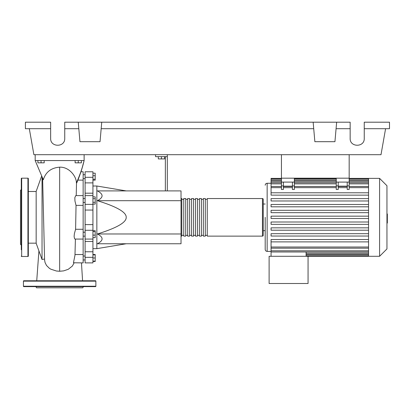<?xml version="1.0" encoding="UTF-8"?>
<svg xmlns="http://www.w3.org/2000/svg" width="410" height="410" viewBox="0 0 410 410"><rect width="100%" height="100%" fill="white"/><g stroke="black" fill="none" stroke-linecap="round" stroke-linejoin="round"><path stroke-width="0.61" d="M281.444 154.693L281.444 178.181L349.176 178.181L349.176 154.693M83.143 236.134L85.101 236.134M83.143 232.219L85.101 232.219M126.208 190.906L96.847 186.012L96.847 248.655L92.932 248.655M126.208 217.331C126.444 212.257 116.84 206.712 97.395 200.695C103.622 197.43 103.622 194.166 97.395 190.906L181.02 190.906L181.02 243.76L97.395 243.76C103.622 240.496 103.622 237.236 97.395 233.972C116.84 227.955 126.444 222.41 126.208 217.331M158.311 156.651L158.311 158.921L164.574 158.921L164.574 156.651M161.443 156.651L161.443 158.921M167.316 190.906L167.316 156.651L155.569 156.651L155.569 154.693M167.316 156.651L167.316 154.693M165.358 156.651L165.358 190.906M181.02 233.972L97.395 233.972M181.02 200.695L97.395 200.695M92.932 235.114L95.202 235.114L95.202 230.681L92.932 230.681M92.932 231.619L95.202 231.619M92.932 237.672L95.202 237.672L95.202 235.114M92.932 261.129L95.202 261.129L95.202 254.502L92.932 254.502M92.932 257.998L95.202 257.998M92.932 254.866L95.202 254.866M92.932 261.493L95.202 261.493L95.202 261.129M92.932 173.174L95.202 173.174L95.202 180.159L92.932 180.159M92.932 179.226L95.202 179.226M92.932 175.731L95.202 175.731M92.932 198.681L95.202 198.681L95.202 196.872L92.932 196.872M92.932 204.103L95.202 204.103L95.202 198.681M92.932 202.299L95.202 202.299M92.932 224.608L85.101 224.608L85.101 230.292L92.932 230.292L92.932 171.775L85.101 171.775L85.101 182.896L92.932 182.896M85.101 224.608L85.101 210.053L92.932 210.053M92.932 204.375L85.101 204.375L85.101 210.053M92.932 251.771L85.101 251.771L85.101 257.352L92.932 257.352L92.932 230.292M85.101 251.771L85.101 241.48L92.932 241.48M85.101 230.292L85.101 241.48M92.932 193.187L85.101 193.187L85.101 195.596L92.932 195.596M85.101 193.187L85.101 182.896M85.101 262.892L92.932 262.892L85.101 262.892L85.101 257.352M85.101 204.375L85.101 195.596M92.932 262.892L92.932 257.352M181.02 235.34A0.784 0.784 0 0 0 181.804 236.124L181.804 198.542A0.784 0.784 0 0 0 181.02 199.321M262.456 236.124L207.25 236.124L207.25 198.542L262.456 198.542A0.784 0.784 0 0 1 263.235 199.321L263.235 235.34A0.784 0.784 0 0 1 262.456 236.124L262.456 198.542M183.762 199.321L181.804 199.321M183.762 235.34L181.804 235.34M205.292 236.124L203.334 236.124L203.334 198.542L205.292 198.542L205.292 236.124M201.377 236.124L199.419 236.124L199.419 198.542L201.377 198.542L201.377 236.124M197.461 236.124L195.503 236.124L195.503 198.542L197.461 198.542L197.461 236.124M193.551 236.124L191.593 236.124L191.593 198.542L193.551 198.542L193.551 236.124M189.635 236.124L187.677 236.124L187.677 198.542L189.635 198.542L189.635 236.124M185.72 236.124L183.762 236.124L183.762 198.542L185.72 198.542L185.72 236.124M187.677 199.321L185.72 199.321M187.677 235.34L185.72 235.34M191.593 199.321L189.635 199.321M191.593 235.34L189.635 235.34M195.503 199.321L193.551 199.321M195.503 235.34L193.551 235.34M199.419 199.321L197.461 199.321M199.419 235.34L197.461 235.34M203.334 199.321L201.377 199.321M203.334 235.34L201.377 235.34M207.25 199.321L205.292 199.321M207.25 235.34L205.292 235.34M379.593 256.286L379.593 178.376L386.953 185.735L386.953 248.926L379.593 256.286L269.109 256.286L269.109 283.5L308.064 283.5L308.064 256.286M379.593 178.376L368.554 178.376L368.554 256.286M265.193 217.331L265.193 249.439C265.311 250.628 265.962 251.279 267.151 251.397L271.066 251.397M265.193 230.645L263.235 230.645M265.193 204.021L263.235 204.021M271.066 183.27L267.151 183.27L267.151 251.397M368.554 241.879L271.066 241.879L271.066 251.976L306.106 251.976L306.106 256.286M368.554 251.976L271.066 251.976L271.066 256.286M347.219 182.096L347.219 185.899L349.176 185.899L349.176 182.096L336.256 182.096L336.256 189.471L338.214 189.471L338.214 182.096M349.176 185.899L349.176 189.471L347.219 189.471L347.219 185.899M292.407 182.096L292.407 185.899L294.365 185.899L294.365 182.096L281.444 182.096L281.444 189.471L283.402 189.471L283.402 182.096M294.365 185.899L294.365 189.471L292.407 189.471L292.407 185.899M347.219 186.16L338.214 186.16M368.554 192.787L271.066 192.787L271.066 178.832L281.444 178.832M292.407 186.16L283.402 186.16M368.554 222L271.066 222L271.066 224.352L368.554 224.352M368.554 239.532L271.066 239.532L271.066 241.879M368.554 227.847L271.066 227.847L271.066 230.195L368.554 230.195M368.554 233.69L271.066 233.69L271.066 236.037L368.554 236.037M368.554 218.509L271.066 218.509L271.066 216.157L368.554 216.157M281.444 178.376L271.066 178.376L271.066 178.832M368.554 210.315L271.066 210.315L271.066 212.662L368.554 212.662M368.554 195.134L271.066 195.134L271.066 192.787M368.554 204.472L271.066 204.472L271.066 206.819L368.554 206.819M368.554 198.63L271.066 198.63L271.066 200.977L368.554 200.977M281.444 182.096L281.444 178.181L294.365 178.181L294.365 182.096M336.256 182.096L336.256 178.181L349.176 178.181L349.176 182.096M386.953 213.953L387.347 213.953L387.347 220.713L386.953 220.713M387.347 219.898L386.953 219.898M387.347 220.713L387.347 223.06L386.953 223.06M387.347 223.06L386.953 223.199M44.557 259.038L42.035 259.484L36.162 243.268L36.162 191.393L41.615 176.126M42.035 259.484L42.035 177.033M42.619 178.278L44.582 259.945M37.92 160.561L37.92 162.837L44.188 162.837L44.188 160.561M41.056 160.561L41.056 162.837M75.117 160.561L75.117 162.837L81.38 162.837L81.38 160.561M78.248 160.561L78.248 162.837M77.895 180.128L83.143 180.128L83.143 171.775L80.965 171.775M76.224 195.596L76.516 183.173L76.962 182.424C80.119 174.855 82.507 167.572 84.122 160.561C82.384 167.849 79.806 175.326 76.388 182.993C76.567 176.541 69.213 166.767 59.65 167.172C51.194 167.808 45.751 172 43.311 179.749L35.183 160.561L84.122 160.561L81.067 171.775M75.409 239.071L74.968 255.302L73.457 262.769L83.143 262.892L83.143 229.282L75.604 229.282L76.04 205.384L83.143 205.384L83.143 180.128M83.143 239.071L74.999 239.071L74.451 238.435L74.113 236.36L74.379 233.7L75.604 229.282L83.143 229.282L83.143 205.384L76.04 205.384L74.948 200.997L74.835 197.646L75.763 195.596L83.143 195.596M83.143 254.533L75.004 254.533M75.604 229.282L75.819 217.305M44.598 260.155L45.079 262.595L46.509 265.47L49.349 268.278L50.819 269.185L56.436 271.015L59.65 271.261L63.642 270.877L68.255 269.303L72.339 266.069L74.123 262.892M35.183 154.693L35.183 160.561M84.122 154.693L84.122 160.561M28.331 178.575A0.389 0.389 0 0 0 27.936 178.181L27.936 256.486A0.389 0.389 0 0 0 28.331 256.091L28.331 178.575M21.284 256.091A0.389 0.389 0 0 0 21.674 256.486L21.674 178.181A0.389 0.389 0 0 0 21.284 178.575L21.284 249.792M21.284 184.874L21.284 178.575M21.284 208.869L21.284 217.331M21.284 191.921L21.284 206.696M21.284 189.533L20.5 190.317L20.5 244.345L21.284 245.129M21.284 225.797L21.284 232.844M28.331 190.886L28.331 184.874M35.875 286.631L36.551 287.805L82.748 287.805L83.43 286.631M23.437 286.236L95.868 286.236A0.389 0.389 0 0 1 95.474 286.631L23.826 286.631A0.389 0.389 0 0 1 23.437 286.236L23.437 281.147A0.389 0.389 0 0 1 23.826 280.758L95.474 280.758A0.389 0.389 0 0 1 95.868 281.147L23.437 281.147M95.868 286.236L95.868 281.147M364.249 128.694L389.5 128.694L389.5 122.195L364.249 122.195L364.249 138.442C364.587 147.498 349.812 147.498 350.155 138.442L350.155 122.195L336.646 122.195L334.939 141.691L314.859 141.691L313.153 122.195L336.646 122.195M364.249 138.442C364.587 147.498 349.812 147.498 350.155 138.442M78.248 122.195L101.736 122.195L100.035 141.691L79.955 141.691L78.248 122.195L64.739 122.195L64.739 138.442C65.082 147.498 50.307 147.498 50.645 138.442L50.645 122.195L25.394 122.195L25.394 128.694L50.645 128.694M101.736 122.195L313.153 122.195M336.077 128.694L350.155 128.694M64.739 138.442C65.082 147.498 50.307 147.498 50.645 138.442M64.739 128.694L78.817 128.694M101.173 128.694L313.722 128.694M385.584 128.694L381.003 154.693L33.892 154.693L29.31 128.694M92.932 177.315L85.101 177.315M368.554 253.262L306.106 253.262M368.554 254.661L306.106 254.661M336.256 185.899L338.214 185.899M336.256 187.652L294.365 187.652M292.407 187.652L283.402 187.652M281.444 187.652L271.066 187.652M368.554 187.652L349.176 187.652M347.219 187.652L338.214 187.652M368.554 183.864L349.176 183.864M336.256 183.864L294.365 183.864M281.444 183.864L271.066 183.864M281.444 185.899L283.402 185.899M368.554 247.015L271.066 247.015M368.554 180.005L349.176 180.005M336.256 180.005L294.365 180.005M281.444 180.005L271.066 180.005M368.554 181.404L349.176 181.404M336.256 181.404L294.365 181.404M281.444 181.404L271.066 181.404M368.554 250.802L271.066 250.802M387.347 217.341L386.953 217.341M387.347 214.763L386.953 214.763M59.65 271.261L59.65 167.172M85.101 178.627L83.143 178.627M85.101 256.04L83.143 256.04M85.101 202.448L83.143 202.448M126.208 243.76L96.847 248.655M92.932 186.012L96.847 186.012M85.101 198.532L83.143 198.532M85.101 259.955L83.143 259.955L85.101 259.955M85.101 174.711L83.143 174.711M85.101 239.071L92.932 239.071M267.151 183.27C265.962 183.388 265.311 184.039 265.193 185.228M368.554 254.436L306.106 254.436M368.554 255.835L306.106 255.835M292.407 186.473L283.402 186.473M349.176 186.473L368.554 186.473M336.256 186.473L294.365 186.473M338.214 186.473L347.219 186.473M281.444 186.473L271.066 186.473M294.365 178.832L336.256 178.832M349.176 178.832L368.554 178.832M271.066 180.231L281.444 180.231M294.365 180.231L336.256 180.231M349.176 180.231L368.554 180.231M271.066 182.691L281.444 182.691M294.365 182.691L336.256 182.691M349.176 182.691L368.554 182.691M368.554 178.376L349.176 178.376M336.256 178.376L294.365 178.376M368.554 248.188L271.066 248.188M28.331 243.171L36.162 243.171M82.574 280.758L81.462 262.892L83.143 262.892M38.914 250.976L36.731 280.758M28.331 191.49L36.162 191.49M21.674 178.181L27.936 178.181M21.674 256.486L27.936 256.486"/></g></svg>

